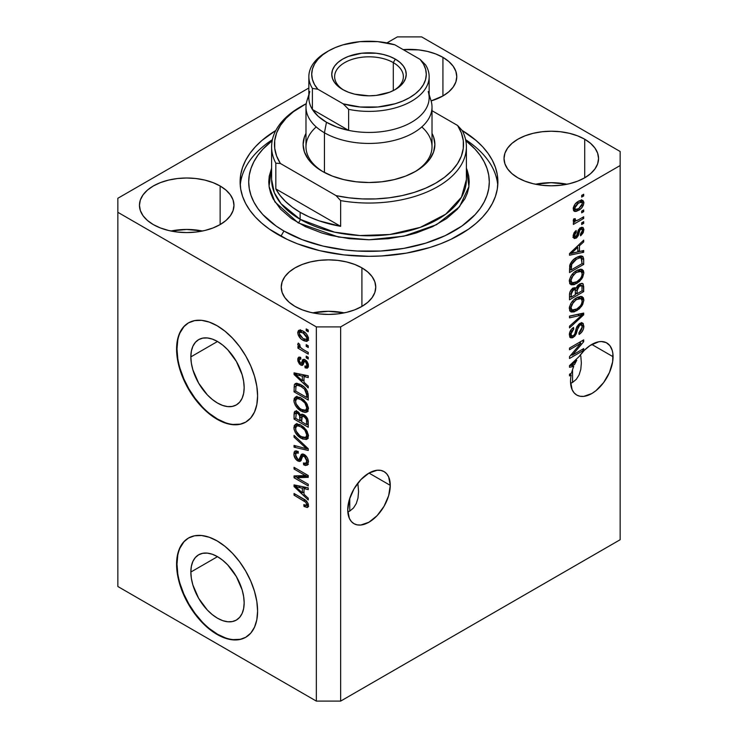 <?xml version="1.0" encoding="UTF-8"?>
<svg xmlns="http://www.w3.org/2000/svg" width="738" height="738" viewBox="0 0 738 738"><rect width="100%" height="100%" fill="white"/><g stroke="black" fill="none" stroke-linecap="round" stroke-linejoin="round"><path stroke-width="1.11" d="M190.847 572.051L217.498 556.664L222.701 560.253L227.701 564.893L236.344 576.553L242.129 589.874L243.641 596.525L244.158 602.826A37.693 21.762 60 0 1 236.344 620.086A37.693 21.762 60 0 1 207.295 609.985A37.693 21.762 60 0 1 190.847 572.051L191.354 566.341L192.876 561.443L195.339 557.541L198.651 554.791L202.692 553.297L207.295 553.113L212.304 554.247L217.498 556.664L190.847 572.051A37.693 21.762 60 0 1 198.651 554.791A37.693 21.762 60 0 1 227.701 564.893A37.693 21.762 60 0 1 244.158 602.826L243.641 608.536L242.129 613.435L239.666 617.328L236.344 620.086L232.304 621.58L227.701 621.765L222.701 620.63L217.498 618.213L212.304 614.625L207.295 609.985L198.651 598.315L192.876 584.994L191.354 578.352L190.847 572.051M190.847 356.888L217.498 341.491L222.701 345.089L227.701 349.729L236.344 361.389L242.129 374.71L243.641 381.361L244.158 387.662A37.693 21.762 60 0 1 236.344 404.922A37.693 21.762 60 0 1 207.295 394.821A37.693 21.762 60 0 1 190.847 356.888L191.354 351.177L192.876 346.279L195.339 342.377L198.651 339.628L202.692 338.133L207.295 337.949L212.304 339.083L217.498 341.491L190.847 356.888A37.693 21.762 60 0 1 198.651 339.628A37.693 21.762 60 0 1 227.701 349.729A37.693 21.762 60 0 1 244.158 387.662L243.641 393.372L242.129 398.271L239.666 402.164L236.344 404.922L232.304 406.417L227.701 406.601L222.701 405.457L217.498 403.049L212.304 399.461L207.295 394.821L198.651 383.151L192.876 369.83L191.354 363.188L190.847 356.888M188.651 322.783A57.287 33.072 -120 0 0 176.991 348.889L176.585 349.12A57.287 33.072 60 0 1 188.448 322.893A57.287 33.072 60 0 1 232.599 338.244A57.287 33.072 60 0 1 257.599 395.891L256.824 404.572L254.518 412.016L250.772 417.939L245.736 422.118L239.601 424.396L232.599 424.673L224.998 422.948L217.092 419.285L209.195 413.824L201.594 406.767L194.592 398.409L188.448 389.046L183.411 379.046L179.666 368.797L177.369 358.696L176.585 349.12L177.369 340.439L179.666 333.004L183.411 327.072L188.448 322.893L194.592 320.624L201.594 320.338L209.195 322.072L217.092 325.735L224.998 331.196L232.599 338.244L239.601 346.611L245.736 355.965L250.772 365.965L254.518 376.214L256.824 386.315L257.599 395.891A57.287 33.072 60 0 1 245.736 422.118A57.287 33.072 60 0 1 201.594 406.767A57.287 33.072 60 0 1 176.585 349.12L176.991 348.889A57.287 33.072 -120 0 0 201.861 406.398A57.287 33.072 -120 0 0 245.939 421.998M188.651 537.947A57.287 33.072 -120 0 0 176.991 564.053L176.585 564.284A57.287 33.072 60 0 1 188.448 538.057A57.287 33.072 60 0 1 232.599 553.408A57.287 33.072 60 0 1 257.599 611.055L256.824 619.736L254.518 627.18L250.772 633.103L245.736 637.281L239.601 639.56L232.599 639.837L224.998 638.112L217.092 634.449L209.195 628.988L201.594 621.94L194.592 613.573L188.448 604.21L183.411 594.21L179.666 583.961L177.369 573.86L176.585 564.284L177.369 555.613L179.666 548.168L183.411 542.236L188.448 538.057L194.592 535.788L201.594 535.511L209.195 537.236L217.092 540.899L224.998 546.36L232.599 553.408L239.601 561.775L245.736 571.138L250.772 581.129L254.518 591.378L256.824 601.488L257.599 611.055A57.287 33.072 60 0 1 245.736 637.281A57.287 33.072 60 0 1 201.594 621.94A57.287 33.072 60 0 1 176.585 564.284L176.991 564.053A57.287 33.072 -120 0 0 201.861 621.562A57.287 33.072 -120 0 0 245.939 637.162M390.264 485.355A30.073 17.361 -60 0 1 377.136 515.622A30.073 17.361 -60 0 1 353.963 523.676A30.073 17.361 -60 0 1 347.736 509.912L349.351 499.58L353.963 488.943L360.864 479.645L369 473.076L390.264 485.355L388.649 495.687L384.037 506.314L377.136 515.622L369 522.19L360.864 525.013L357.183 524.866L353.963 523.676L351.316 521.48L349.351 518.371L347.736 509.912A30.073 17.361 -60 0 1 360.864 479.645A30.073 17.361 -60 0 1 384.037 471.582L386.684 473.778L388.649 476.886L390.264 485.355L369 473.076L377.136 470.244L380.817 470.392L384.037 471.582A30.073 17.361 -60 0 1 390.264 485.355M357.985 484.497L358.567 491.609L357.985 484.497M356.279 503.574L357.985 498.049L356.279 503.574L353.502 507.975L356.279 503.574M349.757 511.074L353.502 507.975L349.757 511.074L349.757 498.279L349.757 511.074L347.819 512.015L349.757 511.074M613.066 356.722A30.073 17.361 -60 0 1 599.929 386.989A30.073 17.361 -60 0 1 576.756 395.042A30.073 17.361 -60 0 1 570.529 381.278A30.073 17.361 -60 0 1 571.166 374.959L569.515 375.91L569.515 374.212L571.59 373.013A30.073 17.361 -60 0 1 573.758 366.389L569.515 367.275L569.515 365.624L579.256 356.399L584.395 350.246L590.096 345.504L598.739 341.777L601.433 341.546L606.221 342.626L609.92 345.688L612.263 350.513L612.863 353.474L612.651 361.749L609.477 372.432L603.61 382.598L595.944 390.688L591.793 393.557L583.657 396.389L579.976 396.241L576.756 395.042L574.109 392.856L572.144 389.738L570.529 381.278A30.073 17.361 -60 0 1 571.166 374.959L569.69 374.111L571.166 374.959L569.515 375.91L569.515 374.212L571.59 373.013A30.073 17.361 -60 0 1 573.758 366.389L571.858 365.292L573.758 366.389L569.515 367.275L569.515 365.624L579.256 356.399A30.073 17.361 -60 0 1 606.83 342.958A30.073 17.361 -60 0 1 613.066 356.722L591.793 344.443L613.066 356.722M580.788 355.873L581.36 362.976L580.788 355.873M580.788 369.415L581.36 362.976L580.788 369.415L579.072 374.941L580.788 369.415M576.295 379.341L579.072 374.941L576.295 379.341L572.55 382.45L576.295 379.341M570.612 383.382L572.55 382.45L572.55 369.646L572.55 382.45L570.612 383.382M572.55 365.079L572.55 365.697L572.55 365.079M442.929 57.361L442.929 95.949L431.112 100.931A47.26 27.288 180 0 0 456.767 76.66L455.863 81.983L453.169 87.102L448.805 91.816L442.929 95.949L442.929 57.361L448.805 61.503L453.169 66.217L455.863 71.337L456.767 76.66A47.26 27.288 180 0 0 442.929 57.361A47.26 27.288 180 0 0 403.179 49.621L418.732 49.898L427.597 51.448L435.761 53.966L442.929 57.361M202.47 231.012A47.26 27.288 0 0 0 170.958 231.012L186.714 229.453L202.47 231.012M220.136 185.994L220.136 224.583L212.968 227.977L204.804 230.496L195.93 232.046L186.714 232.571L177.489 232.046L168.624 230.496L160.46 227.977L153.292 224.583A47.26 27.288 180 0 1 139.454 205.284A47.26 27.288 180 0 1 168.624 180.081A47.26 27.288 180 0 1 220.136 185.994L226.012 190.127L230.376 194.841L233.07 199.961L233.974 205.284L233.07 210.607L230.376 215.727L226.012 220.45L220.136 224.583L220.136 185.994A47.26 27.288 180 0 1 233.974 205.284A47.26 27.288 180 0 1 204.804 230.496A47.26 27.288 180 0 1 153.292 224.583L147.416 220.45L143.052 215.727L140.358 210.607L139.454 205.284L140.358 199.961L143.052 194.841L147.416 190.127L153.292 185.994L160.46 182.6L168.624 180.081L177.489 178.522L186.714 177.996L195.93 178.522L204.804 180.081L212.968 182.6L220.136 185.994M344.24 312.866A47.26 27.288 0 0 0 312.737 312.866L328.493 311.307L344.24 312.866M361.915 267.848L361.915 306.436L354.747 309.831L346.574 312.349L337.709 313.908L328.493 314.425L319.268 313.908L310.403 312.349L302.239 309.831L295.071 306.436A47.26 27.288 180 0 1 281.233 287.147A47.26 27.288 180 0 1 310.403 261.935A47.26 27.288 180 0 1 361.915 267.848L367.792 271.981L372.155 276.704L374.849 281.815L375.753 287.147L374.849 292.469L372.155 297.58L367.792 302.303L361.915 306.436L361.915 267.848A47.26 27.288 180 0 1 375.753 287.147A47.26 27.288 180 0 1 346.574 312.349A47.26 27.288 180 0 1 295.071 306.436L289.195 302.303L284.831 297.58L282.137 292.469L281.233 287.147L282.137 281.815L284.831 276.704L289.195 271.981L295.071 267.848L302.239 264.453L310.403 261.935L319.268 260.385L328.493 259.859L337.709 260.385L346.574 261.935L354.747 264.453L361.915 267.848M567.042 184.242A47.26 27.288 0 0 0 535.53 184.242L551.286 182.683L567.042 184.242M584.708 139.214L584.708 177.812L577.54 181.197L569.376 183.725L560.511 185.275L551.286 185.801L542.07 185.275L533.196 183.725L525.032 181.197L517.864 177.812A47.26 27.288 180 0 1 504.026 158.513A47.26 27.288 180 0 1 533.196 133.301A47.26 27.288 180 0 1 584.708 139.214L590.585 143.357L594.948 148.07L597.642 153.19L598.546 158.513L597.642 163.836L594.948 168.956L590.585 173.67L584.708 177.812L584.708 139.214A47.26 27.288 180 0 1 598.546 158.513A47.26 27.288 180 0 1 569.376 183.725A47.26 27.288 180 0 1 517.864 177.812L511.988 173.67L507.624 168.956L504.93 163.836L504.026 158.513L504.93 153.19L507.624 148.07L511.988 143.357L517.864 139.214L525.032 135.829L533.196 133.301L542.07 131.751L551.286 131.226L560.511 131.751L569.376 133.301L577.54 135.829L584.708 139.214M277.857 234.518A128.892 74.418 180 0 1 240.108 181.899A128.892 74.418 180 0 1 275.809 130.488L261.824 140.552L255.32 146.816L249.914 153.421L245.653 160.294L242.581 167.378L240.726 174.602L240.108 181.899L240.726 189.196L242.581 196.419L245.653 203.504L249.914 210.376L255.32 216.981L261.824 223.245L269.361 229.112L287.23 239.426L297.386 243.78L319.674 250.652L343.853 254.887L369 256.317L381.638 255.957L406.417 253.116L429.765 247.534L440.614 243.78L450.77 239.426L468.639 229.112L476.176 223.245L482.68 216.981L488.086 210.376L492.347 203.504L495.419 196.419L497.274 189.196L497.892 181.899A128.892 74.418 180 0 1 418.326 250.652A128.892 74.418 180 0 1 277.857 234.518M117.849 586.507L117.849 427.468L117.849 586.507L316.344 701.1L316.344 326.897L117.849 212.304L117.849 427.468L117.849 198.273L308.853 87.997L117.849 198.273L117.849 212.304L316.344 326.897L316.344 701.1L340.642 701.1L620.151 539.727L620.151 165.533L340.642 326.897L340.642 701.1L340.642 326.897L316.344 326.897L340.642 326.897L620.151 165.533L620.151 539.727L340.642 701.1L316.344 701.1L117.849 586.507M386.952 42.905L397.358 36.9L421.656 36.9L620.151 151.493L620.151 165.533L620.151 151.493L421.656 36.9L397.358 36.9L386.952 42.905M572.402 355.107L583.693 348.585L583.693 350.292L569.515 358.474L569.515 356.666L580.815 343.235L569.515 349.757L569.515 348.059L583.693 339.867L583.693 341.694L572.402 355.107L583.693 341.694L583.693 339.867L569.515 348.059L569.515 349.757L580.815 343.235L569.515 356.666L569.515 358.474L583.693 350.292L583.693 348.585L572.402 355.107L571.341 354.489L572.402 355.107M581.47 322.847L581.848 325.043L583.878 326.214L582.706 323.106L579.745 323.438L582.162 322.893L583.306 323.687L583.573 328.539L581.968 331.842L579.09 334.452L578.906 332.856L580.797 331.131L582.171 327.81L581.922 325.403L580.317 324.868L578.186 326.869L576.332 333.622L574.671 336.26L572.033 337.921L569.884 337.238L569.385 333.89L571.129 329.637L573.564 327.432L573.749 329.028L571.71 331.113L570.991 334.176L571.867 335.965L573.638 335.449L575.05 333.548L576.913 326.537L579.745 323.438L576.36 327.921L574.69 334.332L573.251 335.698L571.682 335.882L570.991 333.899L573.749 329.028L573.564 327.432C570.871 329.231 569.459 331.722 569.33 334.904L570.456 337.764L573.214 337.414L579.791 325.117L581.461 324.914L582.217 327.026L578.906 332.856L579.09 334.452C582.097 332.506 583.693 329.766 583.878 326.214L581.848 325.283M569.515 316.095L583.693 313.069L583.693 314.831L569.515 327.912L569.515 326.159L582.033 314.997L569.515 317.866L569.515 316.095L569.515 317.866L582.033 314.997L569.515 326.159L569.515 327.912L583.693 314.831L583.693 313.069L569.515 316.095M583.878 300.117L582.586 304.757L579.339 308.835L574.192 311.897L571.249 312.008L569.69 310.514L569.487 306.943L570.852 303.429L573.444 300.172L577.291 297.451L580.548 296.427L583.324 297.709L583.878 300.117L581.71 296.547L576.618 297.82C572.494 300.08 570.068 303.641 569.33 308.502L570.834 311.814L576.793 310.689L581.655 306.224L580.585 305.606L581.655 306.224L583.878 300.117L581.848 298.945L583.878 300.117M583.878 272.903L582.586 277.543L579.339 281.621L574.192 284.684L571.249 284.794L569.69 283.3L569.487 279.73L570.852 276.215L573.444 272.959L577.291 270.237L580.548 269.213L583.324 270.495L583.878 272.903L581.71 269.333L576.618 270.606C572.494 272.866 570.068 276.427 569.33 281.289L570.834 284.6L576.793 283.475L581.655 279.01L580.585 278.392L581.655 279.01L583.878 272.903L581.848 271.732L583.878 272.903M579.459 251.52L583.693 250.505L583.693 252.276L569.515 255.228L569.515 253.577L583.693 240.154L583.693 241.926L579.459 245.8L579.459 251.52L579.459 245.8L583.693 241.926L583.693 240.154L569.515 253.577L569.515 255.228L583.693 252.276L583.693 250.505L579.459 251.52L577.799 250.56L579.459 251.52M581.664 195.404L583.693 194.232L583.693 195.93L581.664 197.101L581.664 195.404L581.664 197.101L583.693 195.93L583.693 194.232L581.664 195.404M581.599 200.118L581.848 201.566L583.878 202.738L582.835 200.376L578.435 201.308L581.23 200.155L582.835 200.376L583.85 202.203L583.417 205.072L581.295 208.31L576.673 211.271L574.939 211.502L573.657 210.708L573.306 207.784L574.902 204.343L578.435 201.308C575.465 202.876 573.721 205.413 573.195 208.9L574.238 211.262L578.537 210.395C581.553 208.826 583.334 206.271 583.878 202.738L581.848 201.566L581.812 202.258M581.664 211.133L583.693 209.961L583.693 211.668L581.664 212.839L581.664 211.133L581.664 212.839L583.693 211.668L583.693 209.961L581.664 211.133M573.195 220.819L575.031 221.769L573.205 220.717L575.031 221.769L573.38 222.719L573.38 224.426L583.693 218.466L582.217 217.618L583.693 218.466L583.693 216.769L578.343 219.859L583.693 216.769L583.693 218.466L573.38 224.426L573.38 222.719L575.031 221.769L573.241 221.179L573.749 218.891L575.225 218.679L575.594 220.8L578.343 219.859L576.24 220.773L575.04 219.942L575.225 218.679L573.749 218.891L573.592 221.649M581.664 222.83L583.693 221.658L583.693 223.356L581.664 224.527L581.664 222.83L581.664 224.527L583.693 223.356L583.693 221.658L581.664 222.83M574.828 236.455L574.109 236.972L576.138 238.143L579.302 232.138L577.863 231.317L579.302 232.138L579.865 230.21L578.638 229.5L579.865 230.21L580.806 229.278L579.478 228.512L581.895 229.158L582.402 230.56L580.382 234.204L580.566 235.8L583.878 229.832L582.937 227.396L580.548 227.728L583.002 227.442L583.869 229.444L583.205 232.765L580.898 235.542L580.382 234.204L582.374 231.049L582.3 229.712L581.396 229.057L579.865 230.21L578.361 235.505L576.701 237.756L574.385 238.531L573.205 236.418L573.943 232.94L576.147 230.487L576.332 232.073L575.096 233.429L574.681 235.505L575.336 236.704L576.424 236.142L578.306 230.062L580.548 227.728L575.935 236.557L573.112 235.468M576.526 257.479L580.05 256.012L582.891 256.52L583.666 258.844L583.693 264.398L569.515 272.58L570.225 263.918L572.596 260.496L576.526 257.479C573.509 258.955 571.258 261.529 569.773 265.21L569.515 272.58L583.693 264.398L583.693 259.564L581.664 258.521L583.693 259.564L582.503 256.224L576.526 257.479M576.055 288.281L574.976 287.654L576.055 288.281L573.075 288.171C570.714 289.776 569.533 291.962 569.515 294.72L569.515 299.794L583.693 291.611L582.033 290.652L583.693 291.611L583.693 286.565L582.706 283.53L579.533 284.019L581.987 283.309L583.195 283.982L583.693 291.611L569.515 299.794L569.551 293.835L570.391 291.003L573.518 287.94L575.151 287.691L576.055 288.281L577.476 285.707L579.533 284.019L576.055 288.281L575.585 287.866M296.953 477.717L308.235 484.239L308.235 485.936L294.056 477.754L294.056 475.936L305.357 475.558L294.056 469.036L294.056 467.329L308.235 475.521L308.235 477.338L296.953 477.717L308.235 477.338L308.235 475.521L294.056 467.329L294.056 469.036L305.357 475.558L294.056 475.936L294.056 477.754L308.235 485.936L308.235 484.239L296.953 477.717L298.973 476.545L296.953 477.717M304.296 454.534L307.359 457.8L308.373 461.056L307.801 464.663L305.495 465.494L303.632 464.783L303.447 462.975L305.347 463.436L306.547 462.348L306.639 459.682L305.117 456.84L302.728 456.158L300.873 460.761L299.222 461.49L295.79 459.276L293.927 454.922L294.13 452.182L295.016 451.01L298.115 451.388L298.29 453.197L296.252 452.92L295.56 455.457L296.833 458.501L298.918 459.654L301.455 454.359L302.718 453.971L304.296 454.534L301.713 454.174L299.231 459.58L297.792 459.285L295.532 454.866L296.252 452.929L298.29 453.197L298.115 451.388L295.052 450.983L293.872 453.971C293.973 456.942 295.265 459.276 297.755 460.964L300.329 461.278L302.866 456.056L304.333 456.259L306.768 460.964L305.818 463.261L303.447 462.975L303.632 464.783L307.156 465.263L308.419 462.071C308.346 458.888 306.971 456.379 304.296 454.534M294.056 435.374L308.235 448.713L308.235 450.475L294.056 447.182L294.056 445.429L306.584 448.732L294.056 437.145L294.056 435.374L294.056 437.145L306.584 448.732L294.056 445.429L294.056 447.182L308.235 450.475L308.235 448.713L294.056 435.374M306.196 439.516L308.419 435.974L307.847 438.381L306.685 439.359L302.617 439.018L297.479 435.402L295.311 432.496L294.028 429.156L294.231 425.595L296.261 423.953L299.877 424.627L303.825 427.201L307.165 431.37L308.419 435.974L306.252 429.903L301.159 425.3L295.375 424.267L293.872 427.56C294.628 432.523 297.119 436.13 301.335 438.363L306.196 439.516L307.608 438.695L306.98 439.211M306.196 412.302L308.419 408.76L307.128 411.905L305.089 412.413L302.617 411.804L297.479 408.188L295.311 405.282L294.028 401.933L294.231 398.382L296.261 396.74L299.877 397.413L303.825 399.987L307.165 404.156L308.419 408.76L306.252 402.69L301.159 398.077L295.375 397.053L293.872 400.347C294.628 405.31 297.119 408.917 301.335 411.149L306.196 412.302L307.608 411.481L306.98 411.988M306.215 344.655L308.235 345.827L308.235 347.524L306.215 346.353L306.215 344.655L306.215 346.353L308.235 347.524L308.235 345.827L306.215 344.655M302.977 331.094L306.215 333.641L307.958 336.445L308.309 339.812L306.676 341.399L304.019 340.79L301.224 339.028L298.198 334.978L297.746 332.377L298.447 330.559L300.265 330.034L302.977 331.094L298.798 330.301L297.746 332.644C298.281 336.187 300.062 338.733 303.078 340.292L307.368 341.15L308.419 338.807C307.866 335.218 306.049 332.644 302.977 331.094M307.423 507.449L308.419 505.475L308.198 506.775L307.239 507.495L304.001 506.452L303.816 504.644L305.91 505.447L306.694 504.94L305.919 502.357L294.056 495.18L294.056 493.482L305.947 500.604L307.543 502.421L308.419 505.475C307.94 502.403 306.362 500.263 303.687 499.036L294.056 493.482L294.056 495.18L305.698 502.126L306.768 504.441L306.381 505.345L303.816 504.644L304.001 506.452L307.7 507.338M304.001 382.275L308.235 386.149L308.235 387.92L294.056 374.507L294.056 372.847L308.235 375.799L308.235 377.57L304.001 376.555L304.001 382.275L304.001 376.555L308.235 377.57L308.235 375.799L294.056 372.847L294.056 374.507L308.235 387.92L308.235 386.149L304.001 382.275M305.098 359.738L307.026 361.482L308.226 364.028L308.318 366.777L307.119 368.17L305.108 367.828L304.923 366.02L306.408 366.149L306.925 365.172L305.698 361.832L304.351 361.491L303.17 364.572L301.943 365.448L299.471 364.102L297.903 361.094L297.912 358.262L298.936 357.091L300.689 357.413L300.873 359.221L299.637 359.138L299.213 360.384L300.606 363.308L301.418 363.068L302.848 359.489L305.098 359.738L303.004 359.378L301.335 363.197L300.477 363.244L299.213 360.384L299.674 359.111L300.873 359.221L300.689 357.413L298.659 357.201L297.746 359.591L300.68 365.061L302.562 365.282L304.416 361.435L305.347 361.592L306.953 364.72L306.399 366.159L304.923 366.02L305.108 367.828L307.543 368.004L308.419 365.688L305.098 359.738M306.215 356.131L308.235 357.303L308.235 359.009L306.215 357.838L306.215 356.131L306.215 357.838L308.235 359.009L308.235 357.303L306.215 356.131M302.894 349.332L308.235 352.413L308.235 354.111L297.931 348.161L297.931 346.463L299.573 347.413L297.783 344.757L298.29 343.059L299.766 344.545L300.255 347.247L302.894 349.332L300.79 347.81L299.582 345.596L299.766 344.545L298.29 343.059L297.746 344.342L299.573 347.413L297.931 346.463L297.931 348.161L308.235 354.111L308.235 352.413L302.894 349.332M306.215 328.917L308.235 330.089L308.235 331.786L306.215 330.624L306.215 328.917L306.215 330.624L308.235 331.786L308.235 330.089L306.215 328.917M301.067 384.849L304.84 387.69L307.488 391.361L308.235 400.042L294.056 391.85L294.324 384.784L295.431 383.529L297.137 383.336L301.067 384.849L295.237 383.631L294.324 384.784L294.056 391.85L308.235 400.042L308.235 395.208C307.654 390.43 305.264 386.98 301.067 384.849M304.074 414.857L307.737 419.055L308.235 427.256L294.056 419.064L294.222 412.376L294.932 411.297L296.169 411.038L298.503 412.173L300.597 415.097L302.017 414.175L304.074 414.857L301.215 414.387L300.597 415.097L297.626 411.555L294.988 411.26L294.056 413.99L294.056 419.064L308.235 427.256L308.235 422.219C308.216 419.036 306.824 416.583 304.074 414.857M304.001 494.322L308.235 498.196L308.235 499.967L294.056 486.554L294.056 484.894L308.235 487.846L308.235 489.617L304.001 488.602L304.001 494.322L304.001 488.602L308.235 489.617L308.235 487.846L294.056 484.894L294.056 486.554L308.235 499.967L308.235 498.196L304.001 494.322M462.191 130.488L476.176 140.552L482.68 146.816L488.086 153.421L492.347 160.294L495.419 167.378L497.274 174.602L497.892 181.899A128.892 74.418 180 0 0 462.191 130.488M308.355 506.277L306.242 505.401M305.772 505.429L304.001 506.452L305.772 505.429M308.124 503.657L306.768 504.441L308.124 503.657M306.833 501.462L305.698 502.126L306.833 501.462M305.181 500.004L303.798 500.807L305.181 500.004M295.532 494.331L294.056 495.18L295.532 494.331M306.03 505.281L308.659 506.323M304.001 380.826L303.327 380.19L304.001 380.826M296.658 373.88L296.086 373.336L294.056 374.507L296.086 373.271L296.658 373.88M308.235 375.919L306.03 375.384L304.001 376.555L306.03 375.384L308.235 375.919M304.37 374.996L304.37 376.343L304.37 374.996L302.349 376.159L304.36 374.996M302.349 380.762L295.532 374.526L297.285 373.52L295.532 374.526L298.447 375.282L300.384 374.166L298.447 375.282L302.349 376.159L302.349 380.762L304.001 379.802L302.349 380.762L302.349 376.159L295.532 374.526L302.349 380.762M308.263 366.998L307.137 366.657L305.108 367.828L307.137 366.657L307.045 365.79L307.137 366.657L308.429 367.026M308.216 363.982L306.953 364.72L308.216 363.982M306.547 360.9L305.347 361.592L306.547 360.9M306.104 360.467L304.416 361.435L306.104 360.467M303.336 364.185L302.709 363.889L300.68 365.061L302.709 363.889L301.63 363.068M299.794 359.046L299.766 358.419L297.746 359.591L299.766 358.419L299.923 357.146M301.335 363.197L303.355 362.026L300.477 363.244M304.333 359.305L303.355 362.026L303.945 360.458L301.925 361.629L303.945 360.458L304.314 359.369M299.932 357.091L299.803 359.157M301.501 362.93L303.355 364.185M307.681 356.989L306.215 357.838L307.681 356.989M300.145 347.109L299.573 347.413L300.145 347.109M299.397 347.312L297.931 348.161L299.397 347.312M298.908 343.677L297.746 344.342L298.908 343.677M307.681 329.775L306.215 330.624L307.681 329.775M308.161 340.255L305.763 339.48M304.72 339.351L303.078 340.292L304.72 339.351M299.812 332.174L299.766 331.473L297.746 332.644L299.766 331.473L300.034 330.015M305.578 339.388L308.696 340.227M300.218 329.692L299.877 332.607M301.261 332.008L301.455 331.408M301.621 331.187L302.589 330.781M308.595 337.93L307.617 338.327M303.078 338.594L299.213 333.539L299.859 332.146L303.078 332.847L304.453 332.054L303.078 332.847L306.953 337.912L308.207 337.192L306.288 339.314L303.078 338.594L306.132 339.388L306.925 338.272L306.547 336.307L303.715 333.244L300.034 332.063L299.241 333.179L299.619 335.135L303.078 338.594M302.432 330.79L299.859 332.146M306.288 339.314L308.383 338.105M307.681 345.504L306.215 346.353L307.681 345.504M308.235 397.699L307.137 397.062L308.235 397.699M295.717 390.9L294.056 391.85L295.717 390.9M295.975 386.131L294.056 387.238L295.975 386.131M296.538 383.197L296.086 386.066L296.344 383.612L294.324 384.784L296.482 383.308M298.41 384.433L299.886 384.101M296.003 386.085L295.717 391.112L306.584 397.385L306.584 394.461L308.115 393.575L306.584 394.461L306.187 391.74L304.517 389.184L305.633 388.539L304.517 389.184L301.049 386.537L302.46 385.725L301.049 386.537L297.534 385.264L296.003 386.085C297.229 384.922 298.908 385.07 301.049 386.537L304.517 389.184L306.584 394.461L306.584 397.385L308.235 396.426L306.584 397.385L295.717 391.112L296.003 386.085L299.637 384.092M307.829 411.204L304.425 410.531M302.94 410.227L301.335 411.149L302.94 410.227M295.91 399.636L293.872 400.347L295.901 399.175L296.538 396.703L295.938 399.959M304.001 410.328L308.226 411.131M296.962 396.205L296.538 396.703M298.576 397.773L300.32 397.496M308.53 408.105L308.05 408.778M299.96 397.45L297.912 398.621L301.122 399.756C304.287 401.398 306.169 404.083 306.768 407.81L305.643 410.236L301.362 409.461C298.087 407.837 296.141 405.116 295.532 401.287L296.658 398.871L299.942 397.45L296.658 398.871M301.122 399.756L302.525 398.944L301.122 399.756L298.3 398.658L296.547 398.944L295.578 400.669L296.03 403.815L299.849 408.492L303.253 410.328L304.997 410.485L306.288 409.645L306.768 407.81L308.226 406.97L306.768 407.81L304.905 402.957L301.122 399.756M305.643 410.236L308.41 408.326M308.235 424.913L307.137 424.276L308.235 424.913M301.611 421.084L300.504 420.448L301.611 421.084M295.717 418.114L294.056 419.064L295.717 418.114M296.519 410.568L296.086 413.271L294.056 413.99L296.086 412.819L296.298 411.057M302.193 414.184L300.597 415.097L302.193 414.184M301.722 414.433L301.98 416.601L301.731 414.452M299.951 420.771L295.717 418.326L296.261 413.132L297.857 413.391L299.056 412.699L297.857 413.391L299.812 416.011L301.842 414.848L299.812 416.011L299.951 417.763L301.907 416.638L299.951 417.763L299.951 420.771L301.611 419.811L299.951 420.771L299.536 415.199L298.17 413.594L296.372 413.077L295.717 418.326L299.951 420.771M306.584 424.599L301.611 421.73L302.248 416.287L304.084 416.564L305.403 415.808L304.084 416.564L306.399 419.47L307.617 418.769L306.399 419.47L306.584 421.223L308.087 420.356L306.584 421.223L306.584 424.599L308.235 423.64L306.584 424.599L306.501 419.931L305.781 418.114L302.986 416.149L301.685 417.348L301.611 421.73L306.584 424.599M304.397 415.06L302.248 416.287M307.829 438.418L304.425 437.745M302.94 437.44L301.335 438.363L302.94 437.44M295.91 426.85L293.872 427.56L295.901 426.398L296.538 423.916L295.938 427.173M304.001 437.542L308.226 438.344M296.962 423.418L296.538 423.916M298.576 424.987L300.32 424.71M308.53 435.319L307.017 436.527M299.96 424.664L297.912 425.835L301.122 426.97C304.287 428.612 306.169 431.296 306.768 435.023L305.643 437.45L301.362 436.675C298.087 435.051 296.141 432.33 295.532 428.51L296.658 426.084L299.942 424.664L296.658 426.084M301.122 426.97L302.525 426.167L301.122 426.97L298.3 425.881L296.547 426.158L295.578 427.883L296.03 431.029L299.849 435.706L303.253 437.542L304.997 437.699L306.288 436.859L306.768 435.023L308.226 434.184L306.768 435.023L304.905 430.171L301.122 426.97M305.643 437.45L308.41 435.54M308.235 448.833L306.925 448.529L308.235 448.833M298.207 446.508L296.086 446.01L294.056 447.182L296.086 445.955L298.207 446.508M307.617 448.132L306.584 448.732L307.617 448.132M305.44 446.084L304.342 446.721L305.44 446.084M295.228 436.472L294.056 437.145L295.228 436.472M307.977 464.368L305.661 463.612L303.632 464.783L305.633 463.353L308.383 464.359M305.818 463.261L308.401 461.518M308.216 460.125L306.768 460.964L308.216 460.125M305.615 455.521L304.333 456.259L305.615 455.521M301.132 460.309L299.785 459.792L297.755 460.964L299.785 459.792L299.342 459.516M295.91 453.233L293.872 453.971L295.901 452.8L296.261 450.752M301.261 458.409L299.231 459.58L301.261 458.409L302.202 456.352L300.172 457.523L302.202 456.352L302.931 453.935L301.261 458.409M302.848 453.981L300.91 455.097L302.848 453.981M296.159 451.01L295.91 453.27M298.991 459.257L301.242 460.327M304.019 456.471L304.434 455.392M308.567 461.176L307.635 462.191M307.368 462.265L306.768 462.246M297.506 477.403L296.086 476.582L294.056 477.754L296.086 476.582L296.086 475.872L296.086 476.582L297.506 477.403M306.833 474.709L305.357 475.558L306.833 474.709M295.532 468.178L294.056 469.036L295.532 468.178M308.235 476.241L298.973 476.545L308.235 476.241M304.001 492.873L303.327 492.237L304.001 492.873M296.658 485.927L296.086 485.383L294.056 486.554L296.086 485.318L296.658 485.927M308.235 487.966L306.03 487.431L304.001 488.602L306.03 487.431L308.235 487.966M304.37 487.043L304.37 488.39L304.37 487.043L302.349 488.205L304.36 487.043M302.349 492.809L295.532 486.573L297.285 485.567L295.532 486.573L298.447 487.329L300.384 486.213L298.447 487.329L302.349 488.205L302.349 492.809L304.001 491.849L302.349 492.809L302.349 488.205L295.532 486.573L302.349 492.809M582.217 195.081L583.693 195.93L582.217 195.081M576.904 209.444L578.537 210.395L576.904 209.444M575.852 209.583L573.472 210.358M581.738 202.701L581.387 199.74M573.933 210.293L576.046 209.481M578.998 200.884L579.533 200.967M578.527 208.697L575.289 209.398L573.398 207.36L574.671 208.098L578.527 202.95L577.144 202.147L578.527 202.95L581.765 202.24L582.402 203.54L578.85 208.503L582.024 205.164L582.383 203.19L581.553 202.138L577.891 203.347L575.05 206.474L575.068 209.232L576.046 209.592L578.527 208.697M573.241 208.208L575.289 209.398M581.765 202.24L579.201 200.893M582.217 210.819L583.693 211.668L582.217 210.819M575.603 220.8L574.478 221.455L575.603 220.8M573.638 219.131L575.04 219.942L573.638 219.131M576.24 220.773L575.04 219.942M582.217 222.507L583.693 223.356L582.217 222.507M581.673 227.258L581.848 228.66L583.878 229.832L581.839 229.121M575.935 236.557L573.398 234.416L574.671 235.154L576.332 232.073L575.096 231.363L576.332 232.073L576.147 230.487L573.195 236.068L574.081 238.402L576.138 238.143L574.109 236.972L573.343 237.322M581.802 229.453L581.655 227.221M575.05 233.383L574.92 233.872M572.9 237.405L574.856 236.437M581.664 250.994L583.693 252.276L581.664 251.104L577.799 251.916L581.664 250.994M576.24 252.239L573.039 252.903L576.24 252.239M570.714 253.392L569.515 253.641L570.714 253.392M582.531 241.252L583.693 241.926L582.531 241.252M578.38 245.182L579.459 245.8L578.38 245.182M577.43 246.077L577.43 247.11L577.43 246.077M577.799 251.916L570.991 253.549L570.087 253.033L570.991 253.549L573.906 250.938L572.909 250.357L573.906 250.938L577.799 247.322L576.756 246.713L577.799 247.322L577.799 251.916L577.799 247.322L570.991 253.549L577.799 251.916M582.033 263.438L583.693 264.398L582.033 263.438M570.622 269.601L569.515 270.237L570.622 269.601M581.24 255.901L581.664 258.401L581.184 255.8M577.946 256.667L578.906 256.732M582.033 263.651L571.175 269.923L569.515 268.964L571.175 269.923L571.175 267.045L569.607 266.15L571.175 267.045L571.452 264.573L570.243 263.872L571.452 264.573L576.507 259.186L575.096 258.374L576.507 259.186L579.967 257.839L578.002 256.704L581.184 258.014L582.033 263.651L581.636 258.466L579.967 257.839L576.507 259.186L573.647 261.27L571.839 263.641L571.175 269.923L582.033 263.651M581.184 258.014L578.122 256.658M575.225 282.571L576.793 283.475L575.225 282.571M573.288 283.069L569.976 283.807M582.43 269.628L581.71 269.333M581.821 272.46L581.24 269.241L581.839 272.165M569.745 283.779L573.454 282.995M577.586 269.988L579.699 270.818M570.88 281.888L569.238 280.689M576.812 281.759L572.088 282.792L570.991 280.32L569.542 279.481L570.991 280.32L573.371 274.896L572.254 274.25L573.371 274.896L576.572 272.331L575.179 271.529L576.572 272.331L581.101 271.427L582.217 273.872C581.664 277.479 579.865 280.108 576.812 281.759L580.446 278.577L581.747 276.243L582.19 273.318L581.12 271.436L578.527 271.409L575.751 272.839L571.655 277.497L570.991 280.32L571.775 282.571L572.909 283.06L576.812 281.759M569.339 280.892L572.088 282.792M581.101 271.427L577.845 269.97M583.693 286.565L581.664 285.403L583.693 286.565M576.516 293.42L575.409 294.056L576.516 293.42M570.622 296.814L569.515 297.451L570.622 296.814M575.17 287.774L575.04 289.425L577.061 290.597L579.542 285.717L581.858 285.947L582.033 287.488L582.033 290.864L577.061 293.733L577.061 290.597L575.04 289.656L575.17 287.746M579.754 284.628L580.013 286.316M572.504 288.198L572.965 288.429M573.131 288.65L573.38 290.523M575.409 294.693L571.175 297.137L569.515 296.178L571.175 297.137L571.175 294.351L569.598 293.438L571.175 294.351L573.315 289.739L571.987 288.973L575.271 290.089L575.409 294.693L575.271 290.089L574.533 289.361L573.315 289.739L571.489 291.787L571.175 297.137L575.409 294.693M572.78 288.29L575.271 290.089M577.061 293.733L575.409 292.774L577.061 293.733L582.033 290.864L581.95 286.289L581.23 285.311L579.542 285.717L578.223 284.951L579.542 285.717L577.282 288.558L577.061 293.733M579.284 284.167L581.858 285.947M575.225 309.785L576.793 310.689L575.225 309.785M573.288 310.283L569.976 311.021M582.43 296.842L581.71 296.547M581.821 299.674L581.24 296.455L581.839 299.379M569.745 310.993L573.454 310.209M577.586 297.202L579.699 298.032M570.88 309.102L569.238 307.912M576.812 308.973L572.088 310.006L570.991 307.534L569.542 306.694L570.991 307.534L573.371 302.11L572.254 301.464L573.371 302.11L576.572 299.545L575.179 298.742L576.572 299.545L581.101 298.641L582.217 301.086C581.664 304.693 579.865 307.322 576.812 308.973L580.446 305.8L581.747 303.456L582.19 300.532L581.12 298.65L578.527 298.622L575.751 300.052L571.655 304.711L570.991 307.534L571.775 309.785L572.909 310.274L576.812 308.973M569.339 308.106L572.088 310.006M581.101 298.641L577.845 297.183M581.664 313.502L583.693 314.831L581.664 313.659L580.917 314.351L581.664 313.502M580.05 313.844L582.033 314.997L580.05 313.844M580.013 313.825L577.771 314.397L579.8 315.569L577.771 314.397L569.515 316.242L580.013 313.825M581.461 324.914L579.339 323.696M578.5 324.369L579.791 325.117L578.5 324.369M575.852 330.024L577.107 330.753L575.852 330.024M571.719 335.901L571.194 336.251L573.214 337.414L571.194 336.251L569.644 336.823L571.932 335.744M572.42 328.262L573.749 329.028L572.42 328.262M569.533 333.059L570.991 333.899L569.533 333.059M570.972 334.655L569.349 334.434L571.682 335.882M581.839 325.596L581.286 322.515M582.217 349.443L583.693 350.292L582.217 349.443M571.858 354.784L570.382 355.642L571.858 354.784M579.339 342.386L580.815 343.235L579.339 342.386M582.116 340.781L583.693 341.694L582.116 340.781M580.815 341.528L579.856 342.681L580.815 341.528M570.714 365.439L569.515 365.688L570.714 365.439M574.524 364.637L570.991 365.596L570.087 365.079L570.991 365.596L573.906 362.985L572.909 362.404L573.906 362.985L576.738 360.356L575.705 359.766L576.738 360.356L570.991 365.596L574.524 364.637A30.073 17.361 -60 0 1 576.738 360.356A30.073 17.361 -60 0 0 574.524 364.637M358.567 491.609L357.985 498.049M183.817 542.006L180.072 547.928M177.766 555.373L176.991 564.053L177.766 573.629M180.072 583.73L183.817 593.979L188.854 603.979L194.998 613.333L202 621.7M209.601 628.748L217.498 634.21L225.404 637.881M233.005 639.606L240.007 639.32M183.817 326.842L180.072 332.764M177.766 340.209L176.991 348.889L177.766 358.465M180.072 368.566L183.817 378.815L188.854 388.806L194.998 398.169L202 406.537M209.601 413.584L217.498 419.046L225.404 422.708M233.005 424.433L240.007 424.156M394.276 90.101A34.372 19.843 0 0 0 393.308 62.629L395.328 59.114A37.232 21.494 180 0 1 395.328 89.519A37.232 21.494 180 0 1 342.672 89.519L338.041 86.263L334.6 82.545L332.478 78.514L331.768 74.317L332.478 70.119L334.6 66.088L338.041 62.37L342.672 59.114L348.308 56.439L361.74 53.228L376.26 53.228L383.253 54.455L389.692 56.439L395.328 59.114L399.959 62.37L403.4 66.088L405.522 70.119L406.232 74.317L405.522 78.514L403.4 82.545L399.959 86.263L395.328 89.519L389.692 92.195L376.26 95.405L369 95.82L354.747 94.178L348.308 92.195L342.672 89.519A37.232 21.494 180 0 1 342.672 59.114A37.232 21.494 180 0 1 395.328 59.114L393.308 62.629A34.372 19.843 180 0 1 403.372 76.66A34.372 19.843 180 0 1 394.276 90.101M393.308 90.608L393.308 62.629L393.308 90.608M308.853 94.612L306.98 100.626A63.016 36.383 0 0 0 324.443 132.785L324.443 172.498L324.443 132.785A63.016 36.383 180 0 1 305.984 107.056A63.016 36.383 180 0 1 308.853 96.217M428.206 91.567A60.147 34.732 180 0 1 348.631 130.386L348.631 109.335A60.147 34.732 0 0 0 411.536 101.217A60.147 34.732 0 0 0 425.595 64.898A60.147 34.732 180 0 1 429.147 76.66A60.147 34.732 180 0 1 348.631 109.335L348.631 130.386A60.147 34.732 180 0 1 326.464 122.259L324.443 132.785L326.464 122.259A60.147 34.732 180 0 1 312.405 109.464A60.147 34.732 180 0 1 309.794 91.567M328.493 50.931A57.287 33.072 180 0 1 394.83 44.797L377.819 41.642L359.941 41.66L342.949 44.861L335.31 47.564L328.493 50.931L322.672 54.87L317.977 59.28L314.536 64.058L312.432 69.086L311.713 74.252L312.395 79.409L314.462 84.446L317.866 89.233L312.405 88.412L312.405 109.464L312.405 88.412L317.866 89.233A57.287 33.072 180 0 1 328.493 50.931L326.464 52.103A60.147 34.732 0 0 0 312.405 88.412A60.147 34.732 180 0 1 308.853 76.66L308.853 97.702A60.147 34.732 0 0 0 312.405 109.464L348.631 130.386A60.147 34.732 0 0 0 429.147 97.702L429.147 76.66M308.853 76.66A60.147 34.732 180 0 1 327.506 51.512M420.134 59.4L394.83 44.797L420.134 59.4A57.287 33.072 180 0 1 409.507 97.702A57.287 33.072 180 0 1 343.17 103.837L360.181 107.001L378.059 106.973L395.051 103.772L402.69 101.069L409.507 97.702L415.328 93.772L420.023 89.363L423.464 84.575L425.568 79.547L426.287 74.39L425.605 69.224L423.538 64.188L420.134 59.4L425.595 64.898L420.134 59.4M317.866 89.233L343.17 103.837L317.866 89.233M429.147 96.217A63.016 36.383 180 0 1 432.016 107.056A63.016 36.383 180 0 1 393.114 140.672A63.016 36.383 180 0 1 324.443 132.785A63.016 36.383 0 0 0 398.188 139.307A63.016 36.383 0 0 0 431.02 100.626L429.147 94.612M348.631 109.335L343.17 103.837L348.631 109.335M312.405 109.464L318.207 116.309L326.464 122.259L336.777 127.028L348.631 130.386L312.405 109.464M343.724 90.101A34.372 19.843 180 0 1 334.628 76.66A34.372 19.843 180 0 1 355.845 58.32A34.372 19.843 180 0 1 393.308 62.629A34.372 19.843 0 0 0 345.2 62.343A34.372 19.843 0 0 0 343.724 90.101M316.224 126.936A63.016 36.383 0 0 0 323.447 171.963A63.016 36.383 180 0 1 305.984 146.816L305.984 107.056M322.414 171.373L322.414 171.373A65.876 38.035 180 0 1 305.984 133.384L304.388 137.056L303.124 144.482L304.388 151.899L308.133 159.039L314.222 165.607L322.414 171.373L332.395 176.105L343.788 179.62L356.15 181.788L369 182.517L381.85 181.788L394.212 179.62L405.605 176.105L415.586 171.373A65.876 38.035 180 0 1 322.414 171.373M271.612 179.565L274.324 192.738L281.123 203.789L300.135 219.315A2.86 1.651 -60 0 1 298.115 222.83L274.933 201.917L269.038 186.336L271.612 168.163L269.232 176.225L268.752 181.899L269.232 187.572L270.671 193.19L273.06 198.707L280.588 209.186L291.501 218.623L305.403 226.64L321.74 232.95L330.633 235.376L349.443 238.669L369 239.776L388.557 238.669L407.367 235.376L416.26 232.95L432.597 226.64L446.499 218.623L457.412 209.186L464.94 198.707L467.329 193.19L468.768 187.572L469.248 181.899L468.768 176.225L467.329 170.607L466.388 168.163L468.925 186.603L459.497 206.806L436.509 224.693L403.834 236.178L369.037 239.776L338.502 237.036L298.115 222.83A2.86 1.651 120 0 0 300.135 219.315A97.388 56.226 -0 0 0 406.269 231.511A97.388 56.226 -0 0 0 466.388 179.565L461.471 197.203L445.678 214.223L420.254 227.369L389.83 234.49L359.978 235.542L334.48 232.138L300.135 219.315L300.135 212.304L300.135 219.315A97.388 56.226 0 0 1 271.612 179.565L271.612 146.816A97.388 56.226 180 0 1 301.159 106.475M497.753 185.413A128.892 74.418 -0 0 0 465.595 139.639A128.892 74.418 180 0 1 497.753 185.413M283.936 231.012L280.92 236.234L283.936 231.012L276.003 225.966L262.903 214.638L257.857 208.476L253.881 202.064L251.012 195.45L249.278 188.707L248.697 181.899L249.278 175.091L251.012 168.347L253.881 161.742L257.857 155.321L262.903 149.159L272.202 140.663A120.303 69.455 180 0 0 283.936 231.012A120.303 69.455 180 0 0 447.468 234.546A120.303 69.455 180 0 0 465.798 140.663L475.097 149.159L480.143 155.321L484.119 161.742L486.988 168.347L488.722 175.091L489.303 181.899L488.722 188.707L486.988 195.45L484.119 202.064L480.143 208.476L475.097 214.638L461.997 225.966L445.318 235.588L425.706 243.153L403.926 248.365L380.79 251.021L357.21 251.021L345.532 250.025L322.958 246.068L302.165 239.647L283.936 231.012M302.165 105.894L300.135 107.065A97.388 56.226 0 0 0 275.827 163.19L280.394 163.485A94.519 54.575 180 0 1 302.165 105.894A94.519 54.575 180 0 1 306.261 103.661L293.337 111.77L286.049 118.311L280.449 125.386L276.649 132.849L274.721 140.543L274.711 148.32L276.612 156.022L280.394 163.485L336.085 195.635L340.642 200.607A97.388 56.226 -0 0 0 437.865 186.576A97.388 56.226 -0 0 0 462.173 130.451A97.388 56.226 180 0 1 466.388 146.816A97.388 56.226 180 0 1 340.642 200.607L340.642 226.335A97.388 56.226 180 0 1 300.135 212.304A97.388 56.226 180 0 1 275.827 188.919L275.827 163.19A97.388 56.226 180 0 1 271.612 146.816M336.085 195.635L349.009 197.821L362.349 198.919L375.817 198.909L389.157 197.802L402.072 195.607L414.332 192.369L425.66 188.162L435.835 183.07L444.663 177.194L451.951 170.653L457.551 163.578L461.351 156.115L463.279 148.421L463.289 140.644L461.388 132.941L457.606 125.478L432.016 110.7L457.606 125.478A94.519 54.575 180 0 1 435.835 183.07A94.519 54.575 180 0 1 336.085 195.635L340.642 200.607L340.642 226.335L275.827 188.919L279.997 195.367L285.486 201.474L292.239 207.147L300.135 212.304L309.065 216.861L318.89 220.763L340.642 226.335L275.827 188.919L275.827 163.19L280.394 163.485L336.085 195.635M432.016 133.384L433.612 137.056L434.876 144.482L433.612 151.899L429.867 159.039L423.778 165.607L415.586 171.373A65.876 38.035 180 0 0 432.016 133.384M462.173 130.451L457.606 125.478L462.173 130.451M240.247 185.404A128.892 74.418 180 0 1 272.405 139.639A128.892 74.418 0 0 0 240.247 185.413M432.016 107.056L432.016 146.816A63.016 36.383 180 0 1 414.544 171.963M414.553 171.963A63.016 36.383 -0 0 0 421.776 126.936M306.381 505.345L308.401 504.174M306.399 366.159L308.429 364.987M299.674 359.111L300.8 358.465M301.178 363.327L303.198 362.155M296.261 413.132L298.281 411.961M302.866 456.056L304.895 454.885M296.252 452.929L298.272 451.757M575.437 220.736L573.408 219.564M581.895 229.158L579.865 227.987M466.388 146.816L466.388 179.565"/></g></svg>

